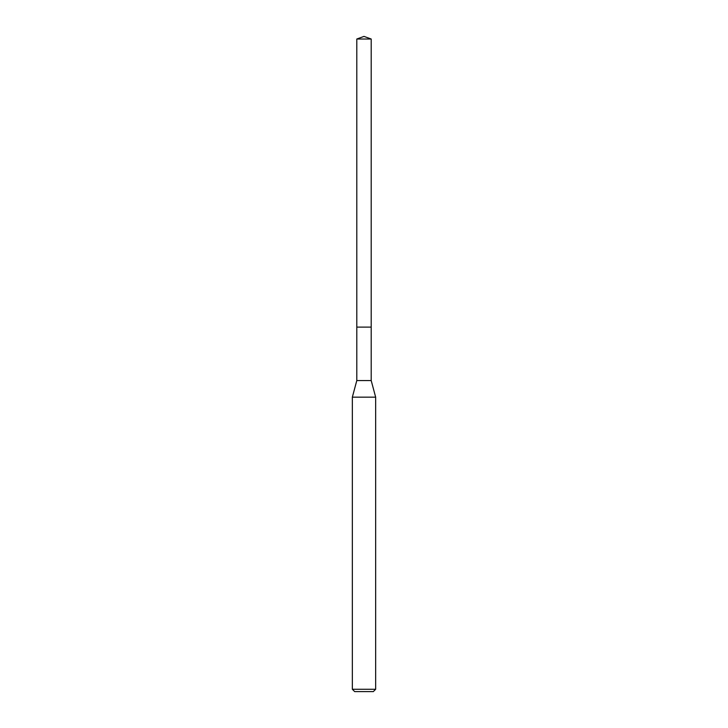 <?xml version="1.0" encoding="UTF-8"?>
<svg xmlns="http://www.w3.org/2000/svg" width="728" height="728" viewBox="0 0 728 728"><rect width="100%" height="100%" fill="white"/><g stroke="black" fill="none" stroke-linecap="round" stroke-linejoin="round"><path stroke-width="1.09" d="M356.802 327.118L356.802 380.553L371.198 380.553L371.198 39.021L356.802 39.021L356.802 327.118L371.198 327.118L356.802 327.118L356.802 39.021L364 36.4L356.802 39.021M371.198 380.553L375.657 397.16L352.343 397.16L356.802 380.553M375.657 689.27L373.318 691.6L354.682 691.6L352.343 689.27L375.657 689.27L375.657 397.16M364 36.4L371.198 39.021M352.343 689.27L352.343 397.16"/></g></svg>
